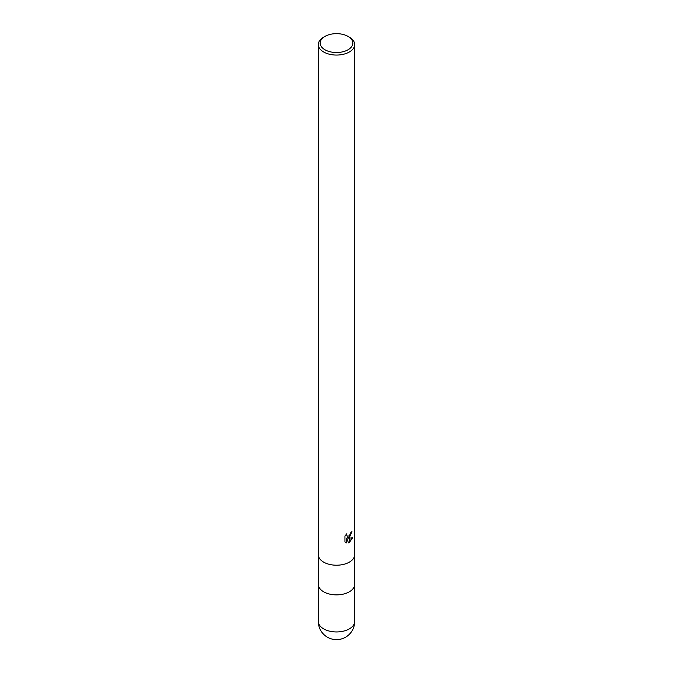 <?xml version="1.0" encoding="UTF-8"?>
<svg xmlns="http://www.w3.org/2000/svg" width="673" height="673" viewBox="0 0 673 673"><rect width="100%" height="100%" fill="white"/><g stroke="black" fill="none" stroke-linecap="round" stroke-linejoin="round"><path stroke-width="1.01" d="M318.337 554.729A18.163 10.49 180 0 0 329.551 564.411A18.163 10.49 180 0 0 349.346 562.14A18.163 10.49 180 0 0 354.663 554.729A18.163 10.49 180 0 1 349.346 562.14A18.163 10.49 180 0 1 329.551 564.411A18.163 10.49 180 0 1 318.337 554.729L318.337 44.569A18.163 10.49 180 0 1 323.654 37.158L324.941 36.418A16.345 9.439 180 0 1 348.059 36.418A16.345 9.439 180 0 1 348.059 49.76A16.345 9.439 180 0 1 324.941 49.76A16.345 9.439 180 0 1 324.941 36.418L323.654 37.158M318.337 584.391A18.163 10.482 180 0 0 329.551 594.074A18.163 10.482 180 0 0 349.346 591.803A18.163 10.482 180 0 0 354.663 584.391A18.163 10.49 180 0 1 349.346 591.803A18.163 10.49 180 0 1 329.551 594.074A18.163 10.49 180 0 1 318.337 584.391L318.337 554.779M348.059 36.418L349.346 37.158A18.163 10.49 180 0 1 354.663 44.569A18.163 10.49 180 0 1 349.346 51.989A18.163 10.49 180 0 1 329.551 54.261A18.163 10.49 180 0 1 318.337 44.569M347.605 538.08L349.279 538.131L349.279 542.505L348.488 542.833L346.603 538.131L346.603 542.875L344.946 541.9L344.946 536.045L346.856 533.681L346.603 534.842L347.302 536.23L349.279 535.91L349.279 537.475L347.276 537.895L349.279 537.037M349.279 535.91A2.902 1.674 120 0 0 349.405 535.801L350.843 532.545A18.163 10.49 0 0 0 351.954 531.62L349.405 537.374A4.778 2.759 -60 0 1 349.279 537.475M349.405 542.438L349.405 538.131L352.576 537.761L349.405 542.438A6.57 3.794 -60 0 1 349.279 542.505M349.405 536.928L351.609 531.939M349.405 537.382L349.405 535.801M347.15 536.129L346.309 534.253M345.569 542.413L346.275 542.682L346.603 538.131M348.387 542.573L349.279 542.135M349.405 542.043L352.147 537.862M354.663 621.465L354.663 621.465A18.163 10.49 180 0 1 349.346 628.876A18.163 10.49 180 0 1 329.551 631.148A18.163 10.49 180 0 1 318.337 621.465L318.337 621.465A18.163 18.163 0 0 0 345.586 637.196A18.163 18.163 0 0 0 354.663 621.465L354.663 584.442M354.663 554.729L354.663 44.569M354.663 584.391L354.663 554.779M318.337 584.442L318.337 621.465"/></g></svg>
